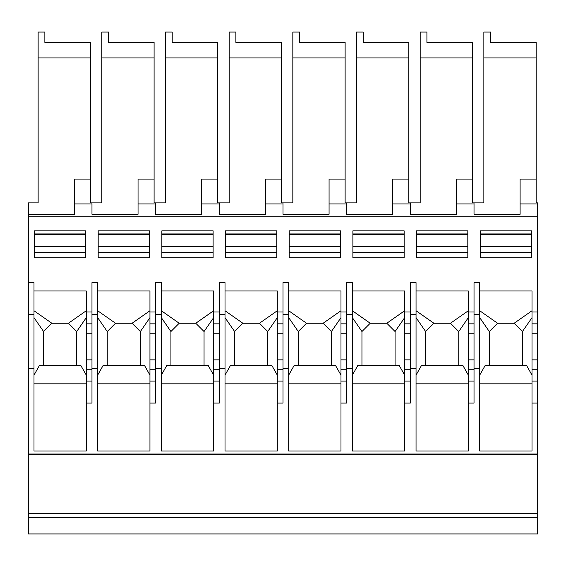 <?xml version="1.0" encoding="UTF-8"?>
<svg xmlns="http://www.w3.org/2000/svg" width="566" height="566" viewBox="0 0 566 566"><rect width="100%" height="100%" fill="white"/><g stroke="black" fill="none" stroke-linecap="round" stroke-linejoin="round"><path stroke-width="0.85" d="M537.7 381.088L537.7 403.084L532.005 403.084L532.005 381.088L537.7 381.088L537.7 202.89L536.144 202.89L536.144 57.937L483.859 57.937L483.859 32.05L490.588 32.05L490.588 42.408L536.144 42.408L536.144 57.937M28.3 517.72L537.7 517.72L537.7 533.95L28.3 533.95L28.3 454.293L537.7 454.293L537.7 403.084M537.7 454.293L537.7 517.72M28.3 454.293L28.3 202.89L38.134 202.89L38.134 32.05L44.863 32.05L44.863 42.408L90.418 42.408L90.418 202.89L101.809 202.89L101.809 32.05L108.538 32.05L108.538 42.408L154.094 42.408L154.094 202.89L165.484 202.89L165.484 57.937L217.769 57.937L217.769 202.89L229.159 202.89L229.159 57.937L281.444 57.937L281.444 202.89L292.834 202.89L292.834 32.05L299.563 32.05L299.563 42.408L345.119 42.408L345.119 202.89L356.509 202.89L356.509 57.937L408.793 57.937L408.793 202.89L420.184 202.89L420.184 57.937L472.469 57.937L472.469 202.89L483.859 202.89L483.859 57.937M28.3 368.699L33.995 368.699L33.995 451.038L86.28 451.038L86.28 403.084L91.975 403.084L91.975 368.699L97.67 368.699L97.67 451.038L149.955 451.038L149.955 403.084L155.65 403.084L155.65 314.477L161.345 314.477L161.345 451.038L213.63 451.038L213.63 290.981L161.345 290.981M155.65 368.699L161.345 368.699M28.3 314.477L33.995 314.477L33.995 368.699M33.995 314.477L33.995 282.611L28.3 282.611M155.65 314.477L155.65 282.611L161.345 282.611L161.345 314.477M149.955 403.084L149.955 381.088L155.65 381.088M155.65 359.863L149.955 359.863L149.955 290.981L97.67 290.981M149.955 381.088L149.955 359.863M213.63 403.084L219.325 403.084L219.325 368.699L225.02 368.699L225.02 451.038L277.305 451.038L277.305 403.084L283 403.084L283 282.611L288.695 282.611L288.695 451.038L340.98 451.038L340.98 290.981L288.695 290.981M472.469 179.075L456.422 179.075L456.422 203.923L474.025 203.923L474.025 214.281L520.097 214.281L520.097 203.923L537.7 203.923M456.422 203.923L456.422 214.281L410.35 214.281L410.35 203.923L392.747 203.923L392.747 214.281L346.675 214.281L346.675 203.923L329.072 203.923L329.072 214.281L283 214.281L283 203.923L265.397 203.923L265.397 214.281L219.325 214.281L219.325 203.923L201.722 203.923L201.722 214.281L155.65 214.281L155.65 203.923L138.047 203.923L138.047 214.281L91.975 214.281L91.975 203.923L74.372 203.923L74.372 214.281L28.3 214.281M28.3 216.743L537.7 216.743M207.418 42.408L172.213 42.408L217.769 42.408L217.769 57.937M80.068 42.408L44.863 42.408M219.325 203.923L219.325 202.89M143.743 42.408L108.538 42.408M217.769 179.075L201.722 179.075L201.722 203.923M165.484 57.937L165.484 32.05L172.213 32.05L172.213 42.408M271.093 42.408L235.888 42.408L281.444 42.408L281.444 57.937M229.159 57.937L229.159 32.05L235.888 32.05L235.888 42.408M91.975 203.923L91.975 202.89M410.35 203.923L410.35 202.89M334.768 42.408L299.563 42.408M283 203.923L283 202.89M281.444 179.075L265.397 179.075L265.397 203.923M346.675 203.923L346.675 202.89M345.119 179.075L329.072 179.075L329.072 203.923M292.834 57.937L345.119 57.937M408.793 179.075L392.747 179.075L392.747 203.923M398.443 42.408L363.238 42.408L408.793 42.408L408.793 57.937M420.184 57.937L420.184 32.05L426.913 32.05L426.913 42.408L472.469 42.408L472.469 57.937M462.118 42.408L426.913 42.408M474.025 203.923L474.025 202.89M356.509 57.937L356.509 32.05L363.238 32.05L363.238 42.408M38.134 57.937L90.418 57.937M74.372 203.923L74.372 179.075L90.418 179.075M155.65 203.923L155.65 202.89M154.094 179.075L138.047 179.075L138.047 203.923M101.809 57.937L154.094 57.937M283 314.477L288.695 314.477M283 368.699L288.695 368.699M525.793 42.408L490.588 42.408M520.097 203.923L520.097 179.075L536.144 179.075M467.813 257.763L416.562 257.763L416.562 230.843L467.813 230.843L467.813 257.763M404.138 257.763L404.138 230.843L352.887 230.843L352.887 257.763L404.138 257.763M340.463 257.763L289.212 257.763L289.212 230.843L340.463 230.843L340.463 257.763M276.788 257.763L276.788 230.843L225.537 230.843L225.537 257.763L276.788 257.763M85.763 257.763L34.512 257.763L34.512 230.843L85.763 230.843L85.763 257.763M149.438 257.763L98.187 257.763L98.187 230.843L149.438 230.843L149.438 257.763M213.113 257.763L161.862 257.763L161.862 230.843L213.113 230.843L213.113 257.763M91.975 312L86.28 312L86.28 290.981L33.995 290.981M155.65 312L149.955 312M219.325 312L213.63 312M283 312L277.305 312L277.305 290.981L225.02 290.981M346.675 312L340.98 312M410.35 312L404.655 312L404.655 290.981L352.37 290.981M474.025 312L468.33 312L468.33 290.981L416.045 290.981M537.7 312L532.005 312L532.005 290.981L479.72 290.981M531.488 257.763L480.237 257.763L480.237 230.843L531.488 230.843L531.488 257.763M416.562 252.585L467.813 252.585M416.562 233.949L467.813 233.949M352.887 252.585L404.138 252.585M352.887 233.949L404.138 233.949M289.212 252.585L340.463 252.585M289.212 233.949L340.463 233.949M225.537 252.585L276.788 252.585M225.537 233.949L276.788 233.949M34.512 252.585L85.763 252.585M34.512 233.949L85.763 233.949M98.187 233.949L149.438 233.949M98.187 252.585L149.438 252.585M161.862 252.585L213.113 252.585M161.862 233.949L213.113 233.949M537.7 359.863L532.005 359.863L532.005 312M532.005 381.088L532.005 359.863M340.98 403.084L346.675 403.084L346.675 368.699L352.37 368.699L352.37 451.038L404.655 451.038L404.655 403.084L410.35 403.084L410.35 368.699L416.045 368.699L416.045 451.038L468.33 451.038L468.33 403.084L474.025 403.084L474.025 368.699L479.72 368.699L479.72 451.038L532.005 451.038L532.005 403.084M532.005 383.819L479.72 383.819M479.72 375.124L485.225 365.367L526.5 365.367L532.005 375.124M489.3 365.367L489.3 331.527L497.571 323.25L514.147 323.25L522.425 331.535L532.005 317.653M522.425 331.535L522.425 365.367M489.3 331.527L479.72 317.639M479.72 310.748L497.571 323.25M514.147 323.25L532.005 310.741M480.237 252.585L531.488 252.585M480.237 233.949L531.488 233.949M91.975 359.863L86.28 359.863L86.28 312M86.28 403.084L86.28 359.863M86.28 381.088L91.975 381.088M86.28 383.819L33.995 383.819M33.995 375.124L39.5 365.367L80.775 365.367L86.28 375.124M43.575 365.367L43.575 331.527L51.846 323.25L68.422 323.25L76.7 331.535L86.28 317.653M76.7 331.535L76.7 365.367M43.575 331.527L33.995 317.639M33.995 310.748L51.846 323.25M68.422 323.25L86.28 310.741M149.955 383.819L97.67 383.819M97.67 375.124L103.175 365.367L144.45 365.367L149.955 375.124M107.25 365.367L107.25 331.527L115.521 323.25L132.097 323.25L140.375 331.535L149.955 317.653M140.375 331.535L140.375 365.367M107.25 331.527L97.67 317.639M97.67 310.748L115.521 323.25M132.097 323.25L149.955 310.741M213.63 381.088L219.325 381.088M213.63 383.819L161.345 383.819M161.345 375.124L166.85 365.367L208.125 365.367L213.63 375.124M170.925 365.367L170.925 331.527L179.196 323.25L195.772 323.25L204.05 331.535L213.63 317.653M204.05 331.535L204.05 365.367M170.925 331.527L161.345 317.639M161.345 310.748L179.196 323.25M195.772 323.25L213.63 310.741M283 359.863L277.305 359.863L277.305 312M277.305 403.084L277.305 381.088L283 381.088M277.305 381.088L277.305 359.863M277.305 383.819L225.02 383.819M225.02 375.124L230.525 365.367L271.8 365.367L277.305 375.124M234.6 365.367L234.6 331.527L242.871 323.25L259.447 323.25L267.725 331.535L277.305 317.653M267.725 331.535L267.725 365.367M234.6 331.527L225.02 317.639M225.02 310.748L242.871 323.25M259.447 323.25L277.305 310.741M340.98 381.088L346.675 381.088M340.98 383.819L288.695 383.819M288.695 375.124L294.2 365.367L335.475 365.367L340.98 375.124M298.275 365.367L298.275 331.527L306.546 323.25L323.122 323.25L331.4 331.535L340.98 317.653M331.4 331.535L331.4 365.367M298.275 331.527L288.695 317.639M288.695 310.748L306.546 323.25M323.122 323.25L340.98 310.741M410.35 359.863L404.655 359.863L404.655 312M404.655 403.084L404.655 359.863M404.655 381.088L410.35 381.088M404.655 383.819L352.37 383.819M352.37 375.124L357.875 365.367L399.15 365.367L404.655 375.124M361.95 365.367L361.95 331.527L370.221 323.25L386.797 323.25L395.075 331.535L404.655 317.653M395.075 331.535L395.075 365.367M361.95 331.527L352.37 317.639M352.37 310.748L370.221 323.25M386.797 323.25L404.655 310.741M474.025 359.863L468.33 359.863L468.33 312M468.33 403.084L468.33 359.863M468.33 381.088L474.025 381.088M468.33 383.819L416.045 383.819M416.045 375.124L421.55 365.367L462.825 365.367L468.33 375.124M425.625 365.367L425.625 331.527L433.896 323.25L450.472 323.25L458.75 331.535L468.33 317.653M458.75 331.535L458.75 365.367M425.625 331.527L416.045 317.639M416.045 310.748L433.896 323.25M450.472 323.25L468.33 310.741M28.3 454.031L537.7 454.031M474.025 368.699L474.025 282.611L479.72 282.611L479.72 368.699M474.025 314.477L479.72 314.477M410.35 368.699L410.35 282.611L416.045 282.611L416.045 368.699M410.35 314.477L416.045 314.477M346.675 368.699L346.675 282.611L352.37 282.611L352.37 368.699M346.675 314.477L352.37 314.477M219.325 368.699L219.325 282.611L225.02 282.611L225.02 368.699M219.325 314.477L225.02 314.477M91.975 368.699L91.975 282.611L97.67 282.611L97.67 368.699M91.975 314.477L97.67 314.477M28.3 513.482L537.7 513.482M155.65 369.244L149.955 369.244M155.65 333.233L149.955 333.233M416.562 234.465L467.813 234.465M416.562 246.465L467.813 246.465M352.887 246.465L404.138 246.465M352.887 234.465L404.138 234.465M289.212 246.465L340.463 246.465M289.212 234.465L340.463 234.465M225.537 246.465L276.788 246.465M225.537 234.465L276.788 234.465M34.512 246.465L85.763 246.465M34.512 234.465L85.763 234.465M98.187 246.465L149.438 246.465M98.187 234.465L149.438 234.465M161.862 234.465L213.113 234.465M161.862 246.465L213.113 246.465M537.7 323.844L532.005 323.844M537.7 369.244L532.005 369.244M537.7 333.233L532.005 333.233M480.237 246.465L531.488 246.465M480.237 234.465L531.488 234.465M91.975 323.844L86.28 323.844M91.975 369.244L86.28 369.244M91.975 333.233L86.28 333.233M155.65 323.844L149.955 323.844M219.325 323.844L213.63 323.844M219.325 369.244L213.63 369.244M219.325 359.863L213.63 359.863M219.325 333.233L213.63 333.233M283 323.844L277.305 323.844M283 369.244L277.305 369.244M283 333.233L277.305 333.233M346.675 323.844L340.98 323.844M346.675 369.244L340.98 369.244M346.675 359.863L340.98 359.863M346.675 333.233L340.98 333.233M410.35 323.844L404.655 323.844M410.35 369.244L404.655 369.244M410.35 333.233L404.655 333.233M474.025 323.844L468.33 323.844M474.025 369.244L468.33 369.244M474.025 333.233L468.33 333.233"/></g></svg>
